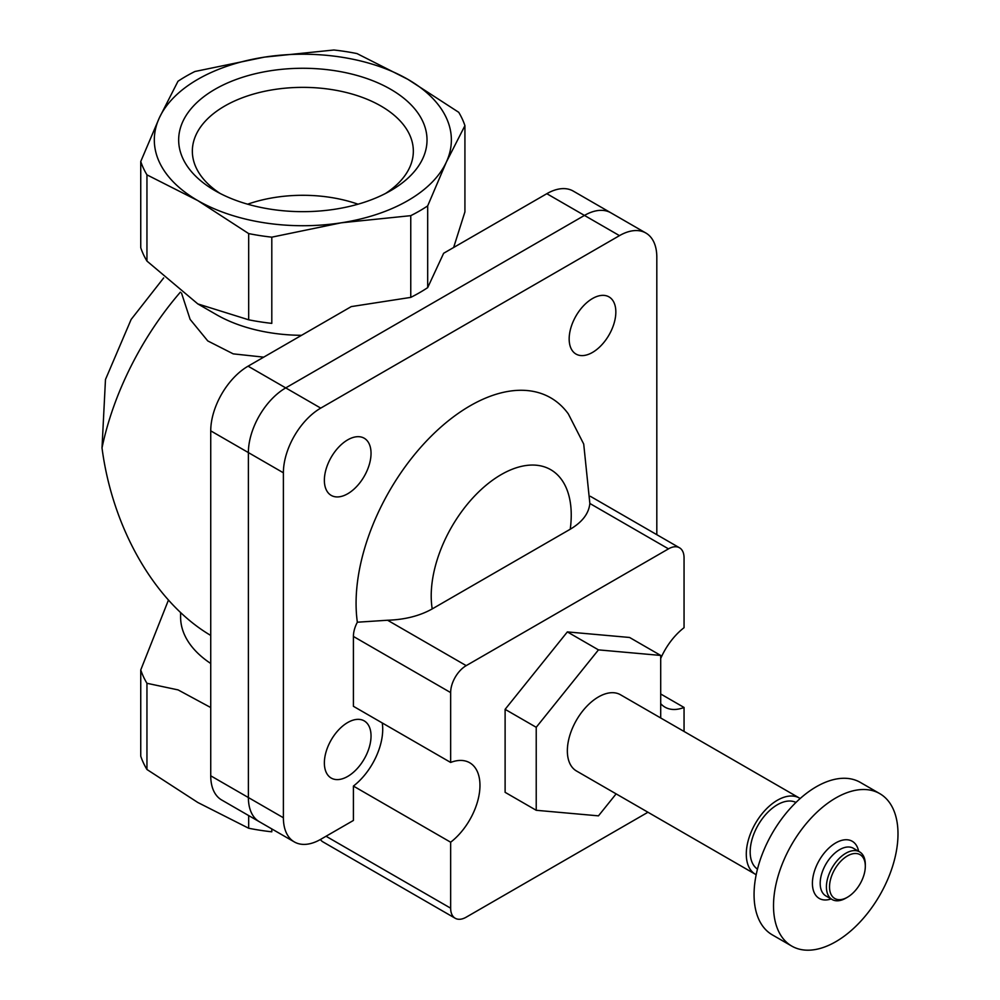 <?xml version="1.0" encoding="UTF-8"?>
<svg xmlns="http://www.w3.org/2000/svg" width="1000" height="1000" viewBox="0 0 1000 1000"><rect width="100%" height="100%" fill="white"/><g stroke="black" fill="none" stroke-linecap="round" stroke-linejoin="round"><path stroke-width="1.5" d="M210.738 663.487A122.25 70.575 180 0 1 180.6 617.075L180.6 612.537M210.738 707.55L178.088 689.9L146.95 683.288A165.037 95.275 180 0 1 140.75 669.938L168.438 600.125M248.675 233.588A165.037 95.275 180 0 0 271.8 237.162L271.8 323.375A165.037 95.275 180 0 1 248.675 319.8L197.812 303.913L146.95 261.075A165.037 95.275 180 0 1 140.75 247.725L140.75 161.5L159.375 117.775A148.525 85.75 180 0 1 264.4 57.138L194.913 71.5A165.037 95.275 180 0 0 177.987 81.263L159.375 117.775A148.525 85.75 180 0 0 197.812 200.6L248.675 233.588L248.675 319.8M301.537 335.312A122.25 70.575 180 0 1 216.4 314.637L197.812 303.913M271.8 237.162L341.287 222.8L410.763 215.662A165.037 95.275 180 0 0 427.688 205.888L446.312 162.162L464.925 125.662L464.925 211.875L453.638 247.5M181.513 293.05L190.125 319.387L207.763 340.925L233.225 353.862L263.712 357.15M163.663 277.938L131.137 319.45L105.475 379.525L102.013 447.925A214.537 123.863 -60 0 1 180.35 292.175M210.738 635.438C155.412 602.875 112.613 529.05 102.013 447.925M464.925 125.662A165.037 95.275 180 0 0 458.738 112.312L407.863 79.338L357 53.575A165.037 95.275 180 0 0 333.888 50L264.4 57.138A148.525 85.75 180 0 1 407.863 79.338A148.525 85.75 180 0 1 446.312 162.162A148.525 85.75 180 0 1 341.287 222.8A148.525 85.75 180 0 1 197.812 200.6L146.95 174.85A165.037 95.275 180 0 1 140.75 161.5M140.75 669.938L140.75 756.162A165.037 95.275 180 0 0 146.95 769.5L197.812 802.487L248.675 828.238A165.037 95.275 180 0 0 271.8 831.812L271.8 828.925M146.95 683.288L146.95 769.5M248.675 815.575L248.675 828.238M410.763 215.662L410.763 297.387A165.037 95.275 0 0 0 427.688 287.625L443.638 253.275L546.825 193.7L584.462 215.425L285.725 387.9A52.812 30.488 120 0 0 248.388 452.587L248.388 797.537A52.812 30.488 120 0 0 259.325 821.712A52.812 30.488 120 0 1 248.388 797.537L248.388 452.587A52.812 30.488 120 0 1 285.725 387.9L584.462 215.425A52.812 30.488 120 0 1 610.875 212.812A52.812 30.488 120 0 0 584.462 215.425L619.475 235.637L320.737 408.113A52.812 30.488 120 0 0 283.387 472.8L283.387 817.75A52.812 30.488 120 0 0 294.325 841.925A52.812 30.488 120 0 0 320.737 839.312L353.413 820.45L353.413 786.075A49.513 28.588 120 0 0 382.25 722.95M427.688 205.888L427.688 287.625M146.95 174.85L146.95 261.075M390.65 89.275A124.188 71.7 180 0 1 390.662 190.662A124.188 71.7 180 0 1 215.025 190.662L215.025 190.662A124.188 71.7 180 0 1 215.025 89.275A124.188 71.7 180 0 1 390.65 89.275M294.325 841.925L221.675 799.987A52.812 30.488 120 0 1 210.738 775.812L210.738 430.85A52.812 30.488 120 0 1 248.088 366.175L351.275 306.6L410.763 297.387M358.038 204.2A106.45 61.463 0 0 0 247.638 204.2M385.525 193.463A110.487 63.788 0 0 0 413.312 152.562A110.487 63.788 0 0 0 302.838 87.362A110.487 63.788 0 0 0 192.375 152.562A110.487 63.788 0 0 0 220.15 193.463M656.812 534.688L656.812 257.2A52.812 30.488 120 0 0 645.875 233.025L573.225 191.075A52.812 30.488 120 0 0 546.825 193.7M800.175 798.525A44.013 25.412 120 0 0 799.4 798.05L620.475 694.75A44.013 25.412 120 0 0 586.562 706.538A44.013 25.412 120 0 0 567.35 750.825A44.013 25.412 120 0 0 576.462 770.975L755.4 874.275A44.013 25.412 120 0 0 756.188 874.7M660.7 717.975L660.7 655.438L598.462 649.875L536.225 727.3L536.225 810.288L598.462 815.85L616.125 793.875M799.4 798.05A44.013 25.412 120 0 0 765.487 809.85A44.013 25.412 120 0 0 746.287 854.137A44.013 25.412 120 0 0 755.4 874.275M795.962 802.45A38.512 22.237 120 0 0 766.538 813.612A38.512 22.237 120 0 0 750.175 851.888A38.512 22.237 120 0 0 757.475 869.1M879.762 793.625L860.312 782.4A88.012 50.812 120 0 0 792.487 805.975A88.012 50.812 120 0 0 754.062 894.562A88.012 50.812 120 0 0 772.288 934.85L791.737 946.075A88.012 50.812 120 0 0 879.762 895.263A88.012 50.812 120 0 0 879.762 793.625A88.012 50.812 120 0 0 811.938 817.212A88.012 50.812 120 0 0 773.512 905.788A88.012 50.812 120 0 0 791.737 946.075M858.625 851.3A33.013 19.062 120 0 0 833.425 844.388A33.013 19.062 120 0 0 812.412 883.325A33.013 19.062 120 0 0 831.125 898.938M865.312 866.263L865.312 864.463A27.5 15.875 120 0 0 859.613 851.875L853.388 848.275A27.5 15.875 120 0 0 832.2 855.65A27.5 15.875 120 0 0 820.188 883.325A27.5 15.875 120 0 0 825.888 895.925L832.113 899.513A27.5 15.875 120 0 0 845.863 898.15L847.412 897.25A25.3 14.612 120 0 0 865.312 866.263A25.3 14.612 120 0 0 847.412 855.925A25.3 14.612 120 0 0 829.525 886.925A25.3 14.612 120 0 0 847.412 897.25M859.613 851.875A27.5 15.875 120 0 0 838.425 859.237A27.5 15.875 120 0 0 826.413 886.925A27.5 15.875 120 0 0 832.113 899.513M660.7 655.438L629.587 637.475L567.35 631.912L505.112 709.338L505.112 792.325L536.225 810.288M598.462 649.875L567.35 631.912M536.225 727.3L505.112 709.338M347.7 776.425A33.013 19.062 120 0 0 369.263 747.337A33.013 19.062 120 0 0 364.212 720.888A33.013 19.062 120 0 0 331.2 739.95A33.013 19.062 120 0 0 331.2 778.062A33.013 19.062 120 0 0 347.7 776.425M592.5 352.425A33.013 19.062 120 0 0 614.062 323.338A33.013 19.062 120 0 0 609 296.887A33.013 19.062 120 0 0 576 315.95A33.013 19.062 120 0 0 576 354.062A33.013 19.062 120 0 0 592.5 352.425M347.7 493.762A33.013 19.062 120 0 0 369.263 464.675A33.013 19.062 120 0 0 364.212 438.225A33.013 19.062 120 0 0 331.2 457.275A33.013 19.062 120 0 0 331.2 495.387A33.013 19.062 120 0 0 347.7 493.762M645.875 233.025A52.812 30.488 120 0 0 619.475 235.637M320.412 839.5A22 12.7 120 0 0 322.962 841.9L455.213 918.263A22 12.7 120 0 0 466.213 917.175L647.95 812.25M432.212 608.913L570.237 529.225A99.025 57.175 120 0 0 501.225 474.588A99.025 57.175 120 0 0 432.212 608.913C419.762 615.887 404.888 619.663 387.575 620.237L357.35 622.212A22 12.7 120 0 0 353.413 636.45L353.413 706.3L450.65 762.45A49.513 28.588 120 0 1 469.7 762.75A49.513 28.588 120 0 1 478.288 798.75A49.513 28.588 120 0 1 450.65 842.212L450.65 908.188A22 12.7 120 0 0 455.213 918.263M570.237 529.225C582.3 522.1 588.837 513.513 589.85 503.462L583.713 444.05L568.325 413.9A161.262 93.1 120 0 0 431.95 435.438A161.262 93.1 120 0 0 357.35 622.212M660.7 658.487A49.513 28.588 120 0 1 684.05 627.7L684.05 557.85A22 12.7 120 0 0 679.488 547.775A22 12.7 120 0 0 668.487 548.862L466.213 665.638A22 12.7 120 0 0 450.65 692.588L450.65 762.45M660.7 703.625A49.513 28.588 120 0 0 665 707.163A49.513 28.588 120 0 0 684.05 707.463L660.7 693.988M684.05 731.45L684.05 707.463M450.65 842.212L353.413 786.075M248.088 366.175L320.737 408.113M210.738 430.85L283.387 472.8M210.738 775.812L283.387 817.75M450.65 908.188L326.05 836.25M450.65 692.588L353.413 636.45M466.213 665.638L387.575 620.237M668.487 548.862L589.862 503.475M679.488 547.775L590.363 496.312"/></g></svg>
